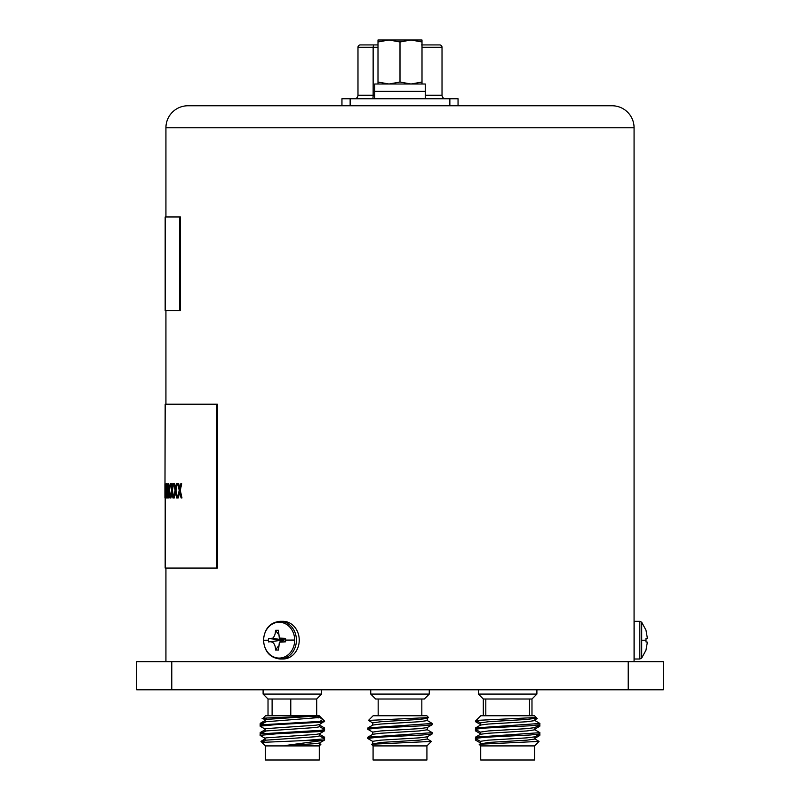 <?xml version="1.0" encoding="UTF-8"?>
<svg xmlns="http://www.w3.org/2000/svg" width="800" height="800" viewBox="0 0 800 800"><rect width="100%" height="100%" fill="white"/><g stroke="black" fill="none" stroke-linecap="round" stroke-linejoin="round"><path stroke-width="1.2" d="M628.22 689.78L663.33 689.78L663.33 661.69L628.22 661.69L628.22 689.78L171.78 689.78L171.78 661.69L628.22 661.69M171.78 661.69L136.67 661.69L136.67 689.78L171.78 689.78M431.42 741.41L371.53 744.25L373.08 745.91L426.92 745.91L431.42 741.41L427.15 738.88M426.87 715.76L373.13 715.76L368.47 720.42L428.58 717.58L426.87 715.76M372.85 732.23L367.84 729.33L367.84 727.96L432.25 723.46L427.15 720.45M367.75 729.22L377.19 728.07L422.81 725.76L432.16 724.72L432.25 723.46M372.85 741.44L367.84 738.54L367.84 737.17L432.25 732.67L427.15 729.67M367.75 738.43L377.19 737.28L422.81 734.98L432.16 733.93L432.25 732.67M373.08 745.91L373.08 760L426.92 760L426.92 745.91M421.83 715.76L421.83 699L424.34 699L429.26 694.09L370.74 694.09L370.74 689.78M421.83 699L378.17 699L378.17 715.76M370.74 694.09L375.66 699L378.17 699M428.58 717.58L427.15 718.4L419.28 719.43L380.72 721.73L372.73 722.88L372.73 725.19M432.16 724.72L427.15 727.62L419.28 728.64L380.72 730.95L372.73 732.1L372.73 734.4M432.16 733.93L427.15 736.84L419.28 737.86L380.72 740.16L372.73 741.31L372.73 743.62M372.85 723.01L368.47 720.42M427.27 718.28L427.27 720.58L419.28 721.73L380.72 724.04L372.85 725.06L367.84 727.96M427.27 727.49L427.27 729.79L419.28 730.95L380.72 733.25L372.85 734.27L367.84 737.17M427.27 736.71L427.27 739.01L419.28 740.16L380.72 742.47L371.53 744.25M539.06 741.41L479.17 744.25L480.72 745.91L534.56 745.91L539.06 741.41L534.79 738.88M534.51 715.76L536.24 717.5L534.51 715.76L480.77 715.76L476.11 720.42L536.25 717.5L537.19 718.55L534.91 718.88M480.49 732.23L475.48 729.33L475.48 727.96L539.89 723.46L534.79 720.45M475.39 729.22L484.83 728.07L530.45 725.76L539.8 724.72L539.89 723.46M480.49 741.44L475.48 738.54L475.48 737.17L539.89 732.67L534.79 729.67M475.39 738.43L484.83 737.28L530.45 734.98L539.8 733.93L539.89 732.67M480.72 745.91L480.72 760L534.56 760L534.56 745.91L538.09 742.38M529.47 715.76L529.47 699L531.98 699L536.9 694.09L478.38 694.09L478.38 689.78M529.47 699L485.81 699L485.81 715.76M478.38 694.09L483.3 699L485.81 699M536.22 717.58L534.79 718.4L526.92 719.43L488.36 721.73L480.37 722.88L480.37 725.19M539.8 724.72L534.79 727.62L526.92 728.64L488.36 730.95L480.37 732.1L480.37 734.4M539.8 733.93L534.79 736.84L526.92 737.86L488.36 740.16L480.37 741.31L480.37 743.62M480.49 723.01L476.11 720.42L475.39 721.14L477.17 721.09M534.91 718.28L534.91 720.58L526.92 721.73L488.36 724.04L480.49 725.06L475.48 727.96M534.91 727.49L534.91 729.79L526.92 730.95L488.36 733.25L480.49 734.27L475.48 737.17M534.91 736.71L534.91 739.01L526.92 740.16L488.36 742.47L479.17 744.25M319.63 742.85L319.63 745.15L318.61 745.56L284.99 745.56L321.98 740.57L304.28 740.57L261.91 742.38L265.44 745.91L319.28 745.91L319.51 745.01M318.61 745.56L319.89 745.3M265.22 729.17L260.21 726.26L260.11 724.99L266.02 721.73L319.63 717.5L319.23 715.76L265.49 715.76L262.78 718.47L265.22 719.95M319.63 716.16L314.01 716.16C294.71 717.15 247.97 718.07 266.32 718.96M260.21 724.87L324.61 721.14L319.5 724.56L315.97 725.19L266.02 728.64L265.09 729.02L265.09 731.33M260.11 726.14L276.23 724.61L320.29 722.31C324.64 721.92 325.69 721.53 323.45 721.14M265.22 738.38L260.21 735.48L260.11 734.21L261.21 733.83L320.29 730.37L324.61 729.6L319.51 726.58M260.11 735.36L276.23 733.83L320.29 731.52L324.51 730.87L324.61 729.6M304.28 740.57L324.61 738.81L319.51 735.8M321.98 740.57L324.51 740.09L324.61 738.81M265.44 745.91L265.44 760L319.28 760L319.28 745.91L320.86 744.33L319.51 743.49M316.7 715.76L316.7 699L290.78 699L290.78 715.76M321.62 694.09L316.7 699L321.62 694.09L321.62 689.78L321.62 694.09L263.1 694.09L268.02 699L268.02 715.76M272.11 715.76L272.11 699L268.02 699M272.11 699L290.78 699M314.01 716.16L266.02 719.43L265.09 719.81L265.09 722.11M324.51 730.87L319.5 733.77L315.97 734.4L266.02 737.86L265.09 738.24L265.09 740.54M324.51 740.09L319.5 742.99L315.97 743.62L284.99 745.56M320.42 721.14L322.81 719.34L319.51 717.37M318.75 717.88L310.71 716.42M319.63 724.41L319.63 726.72L315.97 727.49L266.02 730.95L260.21 734.09M319.63 733.63L319.63 735.93L315.97 736.71L266.02 740.16L261.94 742.3M261.91 742.37L260.97 741.34L264.28 740.95M319.63 744.57L320.86 744.33M260.34 724.8L260.2 723.35L263.89 722.74M260.11 724.61L261.36 724.2M260.34 734.01L260.2 732.57L263.89 731.95M260.11 733.83L261.36 733.42M322.9 728.55L324.52 727.96L319.51 725.06M324.37 729.4L324.61 728.07M322.9 737.76L324.52 737.17L319.51 734.27M324.37 738.61L324.61 737.28M318.43 717.07L319.4 716.16M538.59 725.42L539.66 724.8M536.09 726.87L539.79 726.26L539.89 724.99M538.59 734.63L539.66 734.01M536.09 736.08L539.79 735.48L539.89 734.21M480.5 724.56L475.49 721.66L476.55 721.14M480.5 733.77L475.49 730.87L475.63 729.42M475.39 730.75L477.12 730.28M480.5 742.99L475.49 740.09L475.63 738.63M475.39 739.97L477.12 739.49M634.07 127.78L165.93 127.78A22 22 0 0 1 187.93 105.77L612.07 105.77A22 22 0 0 1 634.07 127.78L634.07 661.69M165.93 127.78L165.93 216.96M179.68 216.96L180.39 216.96L180.39 310.59L165.17 310.59L165.17 216.96L179.68 216.96L179.68 310.59M165.93 310.59L165.93 404.21M216.66 568.06L216.66 404.21L217.34 404.21L217.34 568.06L165.17 568.06L165.2 493.04M165.93 568.06L165.93 661.69M634.03 628.11L634.17 630.09M178.51 483.73L179.61 488.68L180.81 483.73L181.71 483.73L180.07 490.31L181.98 497.93L181.09 497.93L179.65 492.07L178.28 497.93L177.48 497.93L179.22 490.29L177.71 483.73L178.73 483.73L179.83 488.68M181.71 483.73L180.29 490.31L181.98 497.93M179.87 492.07L178.28 497.93M174.46 483.73L175.39 488.68L176.42 483.73L177.18 483.73L175.78 490.31L177.42 497.93L176.65 497.93L175.42 492.07L174.27 497.93L173.6 497.93L175.07 490.29L173.79 483.73L174.69 483.73L175.61 488.68M177.18 483.73L176.01 490.31L177.42 497.93M175.65 492.07L174.27 497.93M216.66 404.21L165.17 404.21L164.98 488.68L164.93 483.73L165.61 488.68L166.13 483.73L166.2 497.93L166.83 490.29L166.3 483.73L167.11 487.33L167.82 483.73L167.15 490.31L167.93 497.93L168.86 490.29L168.08 483.73L169.06 488.68L170.23 483.73L169.31 490.31L170.38 497.93L171.61 490.29L170.58 483.73L171.34 483.73L172.1 488.68M171.12 483.73L171.87 488.68L172.71 483.73L173.58 483.73L172.42 490.31L173.77 497.93L172.91 497.93L171.9 492.07L170.96 497.93L172.13 492.07M168.48 483.73L169.2 487.65M170.23 483.73L169.54 490.31L170.61 497.93L169.88 497.93L169.09 492.07L168.36 497.93L169.32 492.07M167.82 483.73L167.38 490.31L168.16 497.93L167.56 497.93L166.99 492.07L166.49 497.93L166.9 493.04M165.17 483.73L165.21 497.93L165.25 483.73L165.74 486.32M166.13 483.73L166.33 496.44M165.74 494.28L165.44 497.93M165.34 486.03L165.34 494.57M164.93 497.93L164.93 483.73M165.21 497.93L164.97 493.04M166.2 497.93L165.62 492.07L165.35 497.93M166.57 483.73L166.88 487.33M173.35 483.73L172.42 490.31M172.19 490.31L173.55 497.93M170.96 497.93L170.42 497.93M341.95 105.77L341.95 98.75L458.05 98.75L458.05 105.77M374.72 95.24L373.14 95.24L373.14 47.26L357.98 47.26L357.98 95.24A3.51 3.51 0 0 1 354.47 98.75A3.51 3.51 0 0 0 357.98 95.24L373.14 95.24A3.51 0.56 -90 0 1 372.59 98.75M425.28 95.24L442.02 95.24A3.51 3.51 0 0 0 445.53 98.75A3.51 3.51 0 0 1 442.02 95.24L442.02 47.26L422 47.26M378 44.92L360.33 44.92A2.34 2.34 0 0 0 357.98 47.26A2.34 2.34 0 0 1 360.33 44.92M439.67 44.92A2.34 2.34 0 0 1 442.02 47.26A2.34 2.34 0 0 0 439.67 44.92L421.5 44.92M422 84.01L422 82.04L411 84.01L400 82.04L389 84.01L378 82.04L378 84.01M378 82.04L378 41.97L389 40L400 41.97L400 82.04M400 41.97L411 40L378 40L378 41.97M422 41.97L422 40L411 40L422 41.97L422 82.04M374.72 98.75L374.72 91.38L425.28 91.38L425.28 84.01L374.72 84.01L374.72 91.38L425.28 91.38L425.28 98.75M641.69 622.23L639.82 621.31L639.82 659L641.69 658.08L641.69 622.23L646.03 630.24M645.99 638.38L646.03 640.16M645.99 650.04L647.37 642.12L645.99 641.93L645.99 638.49L647.37 638.24L645.99 630.27M639.82 659L634.17 659L634.17 621.31L639.82 621.31M263.64 640.25A17.92 15.52 90 0 1 279.07 622.23A17.92 15.52 90 0 1 294.68 640.06A17.92 15.52 90 0 1 279.24 658.08A17.92 15.52 90 0 1 263.64 640.25L268.4 640.21L268.45 638.49L272.64 638.24C274.55 636.47 275.49 633.82 275.47 630.29L278.45 630.27L279.31 638.07L285.55 638.38L285.57 640.1L285.57 641.82L279.35 642.2L278.54 650.02L275.56 650.04C275.33 643.71 272.96 641.01 268.46 641.93L268.4 640.21M280.09 621.31L282.92 621.31A18.84 16.32 90 0 1 299.24 640.05A18.84 16.32 90 0 1 282.92 659L280.09 659A18.84 16.32 90 0 0 296.41 640.05A18.84 16.32 90 0 0 280.09 621.31C269.99 622.4 264.44 628.71 263.46 640.26C264.53 651.69 270.07 657.94 280.09 659M285.55 638.38L282.98 639.95L279.31 638.07M275.47 630.29L278.1 633.91M281.8 639L281.06 639.67L272.64 638.24M268.46 641.93L280.98 640.36L281.81 641.31M278.16 646.41L275.56 650.04M279.35 642.2L282.98 640.35L285.57 641.82M281.06 639.67L280.98 640.36M280.98 639.96L268.45 638.49M449.86 98.75L449.86 105.77M350.14 98.75L350.14 105.77M373.52 44.92L373.14 47.26L378 47.26M646.03 640.21L641.69 640.25M294.68 640.06L285.57 640.1M429.26 689.78L429.26 694.09M536.9 694.09L536.9 689.78L536.9 694.09L531.98 699L531.98 715.76M263.1 689.78L263.1 694.09M322.81 719.34L324.61 721.14M319.28 745.91L319.28 760M319.23 715.76L323.89 720.42M260.97 741.34L265.21 738.88M260.2 732.57L265.21 729.67M260.2 723.35L265.21 720.45M534.56 745.91L534.56 760M483.3 699L483.3 715.76M534.78 719.95L537.19 718.55M534.78 729.17L539.79 726.26M534.78 738.38L539.79 735.48M641.69 658.08L646.03 650.07M647.37 642.12L646.19 641.96M282.45 639.12L281.83 638.24M281.85 642.06L282.46 641.19"/></g></svg>
